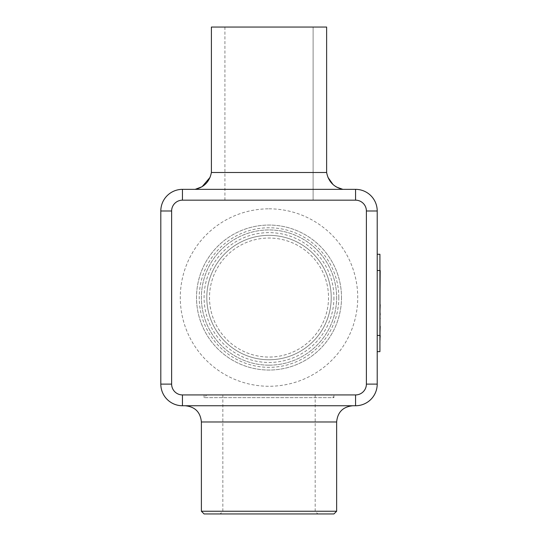 <?xml version="1.0" encoding="UTF-8"?>
<svg xmlns="http://www.w3.org/2000/svg" width="541" height="541" viewBox="0 0 541 541"><rect width="100%" height="100%" fill="white"/><g stroke="black" fill="none" stroke-linecap="round" stroke-linejoin="round"><path stroke-width="0.41" stroke-dasharray="2.71 2.03" d="M355.572 200.17L182.452 200.17A10.82 10.82 0 0 0 171.632 210.99L171.632 384.11A10.82 10.82 0 0 0 182.452 394.93L355.572 394.93A10.82 10.82 0 0 0 366.392 384.11L366.392 210.99A10.82 10.82 0 0 0 355.572 200.17L182.452 200.17A10.82 10.82 0 0 0 171.632 210.99A10.82 10.82 0 0 1 182.452 200.17L355.572 200.17A10.82 10.82 0 0 1 366.392 210.99A10.82 10.82 0 0 0 355.572 200.17L355.572 189.35L182.452 189.35A21.64 21.64 0 0 0 160.812 210.99L171.632 210.99M313.104 200.17L224.921 200.17L313.104 200.17L224.921 200.17L313.104 200.17L224.921 200.17L313.104 200.17L224.921 200.17L313.104 200.17L224.921 200.17L313.104 200.17L313.104 27.05L224.921 27.05L313.104 27.05L224.921 27.05L313.104 27.05L224.921 27.05L313.104 27.05L224.921 27.05L313.104 27.05L224.921 27.05L313.104 27.05L313.104 200.17L313.104 27.05M269.012 189.35L342.859 189.35L269.012 189.35M327.954 177.353L326.629 172.505L326.629 27.05L326.629 172.505L326.629 27.05L211.396 27.05L326.629 27.05L211.396 27.05L326.629 27.05L211.396 27.05L326.629 27.05L211.396 27.05L326.629 27.05L326.629 172.505L211.396 172.505C209.604 181.607 204.194 187.22 195.166 189.35C204.194 187.22 209.604 181.607 211.396 172.505C209.604 181.607 204.194 187.22 195.166 189.35M171.632 384.11A10.82 10.82 0 0 0 182.452 394.93L355.572 394.93A10.82 10.82 0 0 0 366.392 384.11L366.392 210.99L366.392 384.11A10.82 10.82 0 0 1 355.572 394.93L182.452 394.93A10.82 10.82 0 0 1 171.632 384.11L160.812 384.11L160.812 210.99A21.64 21.64 0 0 1 182.452 189.35L182.452 200.17M269.012 365.175A67.625 67.625 0 0 1 210.449 263.738A67.625 67.625 0 0 1 327.575 263.738A67.625 67.625 0 0 1 269.012 365.175A67.625 67.625 0 0 1 201.387 297.55A67.625 67.625 0 0 1 269.012 229.925A67.625 67.625 0 0 1 336.637 297.55A67.625 67.625 0 0 1 269.012 365.175M333.932 394.93L204.092 394.93L333.932 394.93L333.932 397.635L204.092 397.635L333.932 397.635L331.227 394.93L206.797 394.93L331.227 394.93M326.629 27.05L211.396 27.05L211.396 172.505L210.07 177.353M366.392 210.99L377.212 210.99L377.212 384.11L366.392 384.11M377.212 335.42L377.212 270.5L377.212 335.42L379.917 335.42L379.917 254.27L377.212 254.27L377.212 270.5L377.212 254.27M333.932 297.55A64.92 64.92 0 0 1 236.552 353.773A64.92 64.92 0 0 1 236.552 241.327A64.92 64.92 0 0 1 333.932 297.55M377.212 351.65L379.917 351.65L379.917 335.42M160.812 384.11A21.64 21.64 0 0 0 182.452 405.75L355.572 405.75L355.572 394.93M341.506 297.55A72.494 72.494 0 0 1 269.012 370.044A72.494 72.494 0 0 1 196.518 297.55A72.494 72.494 0 0 1 269.012 225.056A72.494 72.494 0 0 1 341.506 297.55A72.494 72.494 0 0 1 232.765 360.333A72.494 72.494 0 0 1 232.765 234.767A72.494 72.494 0 0 1 341.506 297.55M331.227 297.55A62.215 62.215 0 0 1 237.905 351.427A62.215 62.215 0 0 1 237.905 243.673A62.215 62.215 0 0 1 331.227 297.55A62.215 62.215 0 0 1 237.905 351.427A62.215 62.215 0 0 1 237.905 243.673A62.215 62.215 0 0 1 331.227 297.55M269.012 405.75L185.157 405.75L269.012 405.75M379.917 304.387L379.917 304.806M380.188 304.806L380.188 304.387M379.917 326.365L380.188 330.098L380.188 315.275M379.917 317.885L379.917 318.351M380.188 314.916L379.917 314.49M380.188 340.255L380.188 315.586L380.188 336.887L379.917 323.802M379.917 327.035L380.188 335.555L379.917 327.035M379.917 335.062L379.917 335.542M379.917 316.106L380.188 315.586L379.917 316.106M379.917 310.27L379.917 275.477M380.188 273.056L380.188 307.667L379.917 273.056M380.188 305.881L380.188 277.411L379.917 305.881M379.917 279.521L379.917 282.192L379.917 279.521M298.186 394.93L222.838 394.93L298.186 394.93M328.522 297.55A59.51 59.51 0 0 1 239.257 349.087A59.51 59.51 0 0 1 239.257 246.013A59.51 59.51 0 0 1 328.522 297.55A59.51 59.51 0 0 1 239.257 349.087A59.51 59.51 0 0 1 239.257 246.013A59.51 59.51 0 0 1 328.522 297.55M380.188 295.907L380.188 301.817L379.917 295.907M380.188 278.541L380.188 308.897L380.188 270.534L379.917 278.541M380.188 275.477L379.917 270.534M380.188 314.436L380.188 310.27M380.188 313.219L379.917 312.475M380.188 312.475L380.188 313.354M380.188 275.43L380.188 285.107L380.188 270.534L379.917 275.43M380.188 307.667L380.188 306.761L380.188 307.667M338.801 297.55A69.789 69.789 0 0 1 234.118 357.986A69.789 69.789 0 0 1 234.118 237.114A69.789 69.789 0 0 1 338.801 297.55M298.186 511.245L222.838 511.245L298.186 511.245M201.387 511.245L336.637 511.245M380.188 301.073L379.917 277.898L380.188 301.073M299.897 513.95L220.133 513.95L299.897 513.95M204.092 513.95L333.932 513.95M269.012 208.826A88.724 88.724 0 0 1 345.848 341.912A88.724 88.724 0 0 1 192.177 341.912A88.724 88.724 0 0 1 269.012 208.826M377.212 270.5L379.917 270.5M182.452 405.75L182.452 394.93M201.387 421.98L336.637 421.98M224.921 200.17L224.921 27.05M333.026 184.528L333.831 185.218M335.934 186.706L336.644 187.125M326.629 172.505C328.421 181.607 333.831 187.22 342.859 189.35C333.831 187.22 328.421 181.607 326.629 172.505C328.421 181.607 333.831 187.22 342.859 189.35M211.396 172.505L211.396 27.05M204.092 394.93L204.092 397.635L206.797 394.93M222.838 394.93L222.838 511.245L220.133 513.95M315.187 394.93L315.187 511.245L317.892 513.95"/><path stroke-width="0.81" d="M182.452 200.17L182.452 189.35A21.64 21.64 0 0 0 160.812 210.99L160.812 384.11A21.64 21.64 0 0 0 182.452 405.75L355.572 405.75A21.64 21.64 0 0 0 377.212 384.11L377.212 210.99A21.64 21.64 0 0 0 355.572 189.35L182.452 189.35A21.64 21.64 0 0 0 160.812 210.99L171.632 210.99L171.632 384.11L171.632 210.99A10.82 10.82 0 0 1 182.452 200.17L355.572 200.17A10.82 10.82 0 0 1 366.392 210.99L366.392 384.11A10.82 10.82 0 0 1 355.572 394.93L182.452 394.93A10.82 10.82 0 0 1 171.632 384.11L171.632 210.99M211.396 172.505L326.629 172.505L326.629 27.05L211.396 27.05L211.396 172.505C209.604 181.607 204.194 187.22 195.166 189.35L202.077 186.713M366.392 210.99L377.212 210.99A21.64 21.64 0 0 0 355.572 189.35A21.64 21.64 0 0 1 377.212 210.99A21.64 21.64 0 0 0 355.572 189.35L355.572 200.17M377.212 351.65L379.917 351.65L379.917 254.27L377.212 254.27M355.572 394.93L355.572 405.75A21.64 21.64 0 0 0 377.212 384.11L366.392 384.11M379.917 315.275L379.917 323.802M379.917 335.062L380.188 326.365M380.188 318.351L379.917 317.885M380.188 314.49L380.188 314.916L379.917 314.49M380.188 335.555L379.917 340.255M380.188 270.534L379.917 304.806M380.188 304.705L379.917 313.354M380.188 313.354L379.917 314.436M201.387 421.98L336.637 421.98L336.637 511.245L201.387 511.245L201.387 421.98C200.427 412.12 195.017 406.71 185.157 405.75M336.637 511.245L333.932 513.95L204.092 513.95L201.387 511.245M160.812 384.11L171.632 384.11M182.452 405.75L182.452 394.93M355.572 405.75A21.64 21.64 0 0 0 377.212 384.11M377.212 335.42L379.917 335.42M377.212 270.5L379.917 270.5M326.629 172.505C328.421 181.607 333.831 187.22 342.859 189.35L336.644 187.125M327.954 177.353L333.026 184.528M333.831 185.218L335.934 186.706M210.07 177.353L202.084 186.713M336.637 421.98C337.598 412.12 343.008 406.71 352.867 405.75"/></g></svg>
